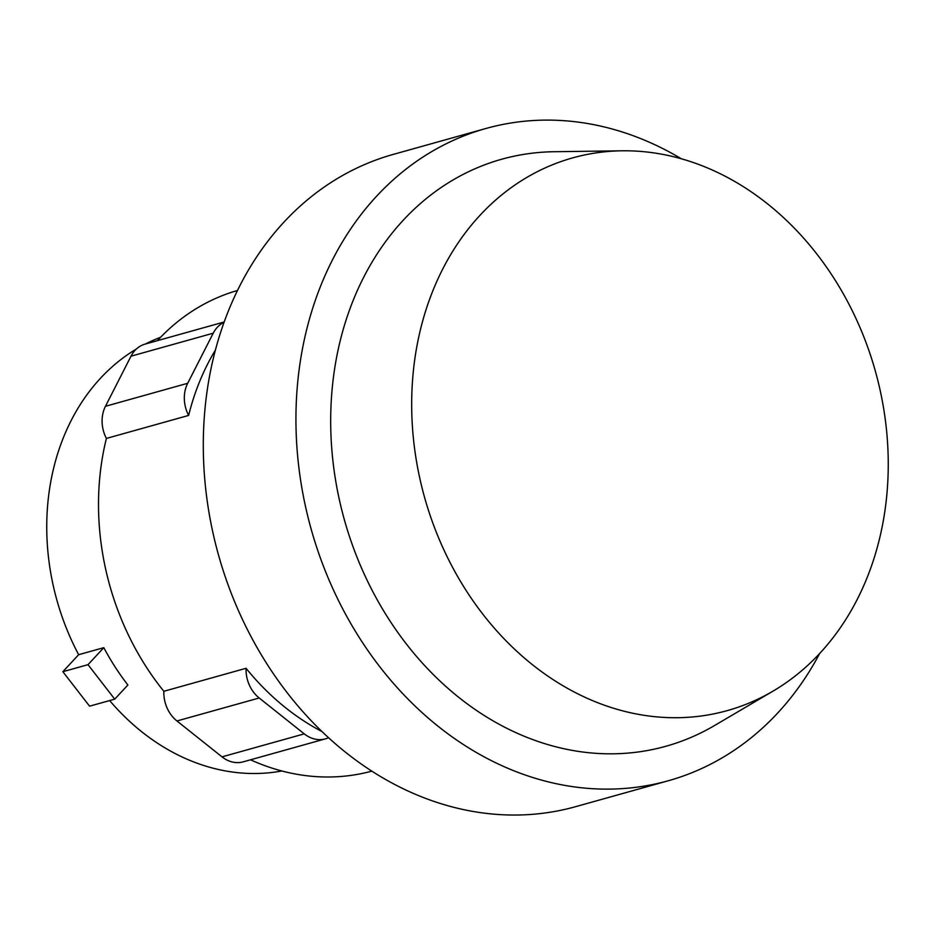 <?xml version="1.0" encoding="UTF-8"?>
<svg xmlns="http://www.w3.org/2000/svg" width="935" height="935" viewBox="0 0 935 935"><rect width="100%" height="100%" fill="white"/><g stroke="black" fill="none" stroke-linecap="round" stroke-linejoin="round"><path stroke-width="1.4" d="M103.808 647.663L88.007 664.668L62.844 671.704L78.657 654.699L103.808 647.663A225.767 184.148 74.4 0 0 127.885 684.993L114.736 699.146L89.573 706.17L62.844 671.704M88.007 664.668L114.736 699.146M281.867 770.978A225.767 184.148 -105.6 0 1 109.652 700.56M78.657 654.699A225.767 184.148 -105.6 0 1 136.37 349.012M145.416 344.01A225.767 184.148 -105.6 0 1 160.598 337.278M215.377 350.111A249.54 203.538 74.4 0 0 188.625 415.432A31.194 25.444 -105.6 0 1 187.69 383.292L213.227 333.199A31.194 25.444 -105.6 0 1 224.026 322.353M224.155 321.991L145.124 344.092A31.194 25.444 74.4 0 0 130.993 356.188L105.456 406.293A31.194 25.444 74.4 0 0 106.391 438.433A249.54 203.538 74.4 0 0 163.847 691.292L246.069 668.291A249.54 203.538 74.4 0 0 322.049 731.602M328.559 737.703A31.194 25.444 -105.6 0 1 325.415 738.86A31.194 25.444 -105.6 0 1 304.249 733.87L259.182 697.989A31.194 25.444 -105.6 0 1 246.069 668.291M163.847 691.292A31.194 25.444 74.4 0 0 176.949 720.978L222.016 756.859A31.194 25.444 74.4 0 0 243.194 761.85L325.415 738.86M713.51 713.919A286.963 234.066 -105.6 0 1 420.294 480.496A286.963 234.066 -105.6 0 1 586.432 154.579A286.963 234.066 -105.6 0 1 622.067 150.804A286.963 234.066 -105.6 0 1 875.382 371.218A286.963 234.066 -105.6 0 1 773.14 691.058A286.963 234.066 -105.6 0 1 713.51 713.919M188.625 415.432L106.391 438.433M250.51 759.804A249.54 203.538 74.4 0 0 360.968 773.701A249.54 203.538 74.4 0 0 371.85 771.118M237.455 290.493A249.54 203.538 74.4 0 0 157.419 340.656M773.14 691.058L714.574 725.513A304.775 248.593 -105.6 0 1 651.239 749.788A304.775 248.593 -105.6 0 1 339.837 501.873A304.775 248.593 -105.6 0 1 516.272 155.736A304.775 248.593 -105.6 0 1 554.128 151.727L622.067 150.804M819.656 653.507A338.645 276.211 -105.6 0 1 668.326 780.748A338.645 276.211 -105.6 0 1 652.116 784.64A338.645 276.211 -105.6 0 1 308.492 519.124A338.645 276.211 -105.6 0 1 485.943 128.481A338.645 276.211 -105.6 0 1 502.153 124.589A338.645 276.211 -105.6 0 1 681.323 158.775M668.326 780.748L575.679 806.66A338.645 276.211 -105.6 0 1 559.469 810.551A338.645 276.211 -105.6 0 1 215.845 545.023A338.645 276.211 -105.6 0 1 393.296 154.392L485.943 128.481M130.993 356.188L213.227 333.199M105.456 406.293L187.69 383.292M176.949 720.978L259.182 697.989M222.016 756.859L304.249 733.87"/></g></svg>
